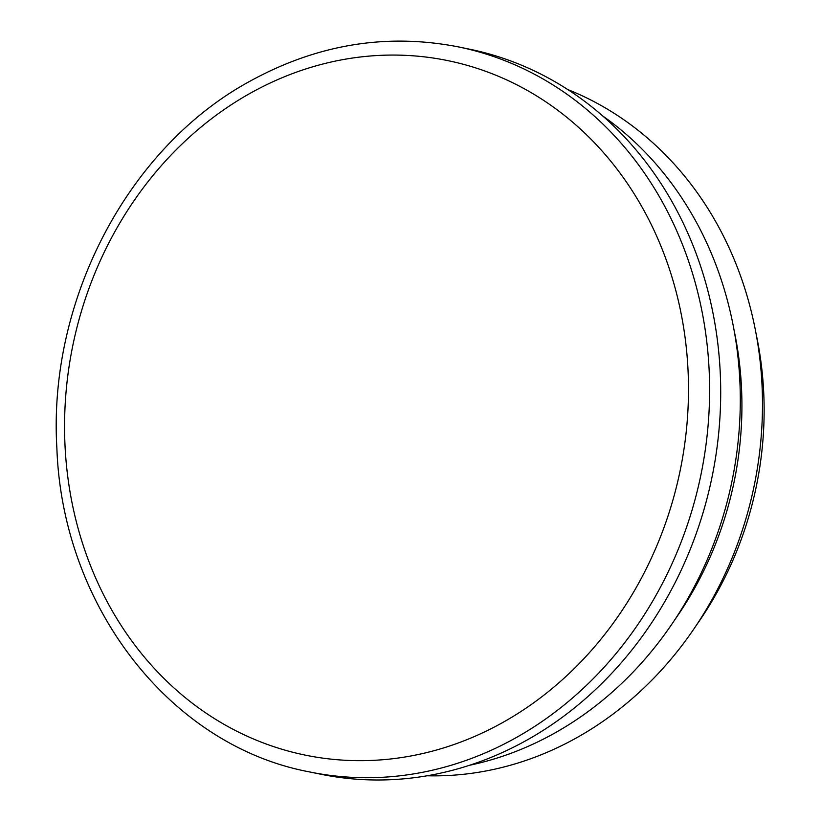 <?xml version="1.0" encoding="UTF-8"?>
<svg xmlns="http://www.w3.org/2000/svg" width="821" height="821" viewBox="0 0 821 821"><rect width="100%" height="100%" fill="white"/><g stroke="black" fill="none" stroke-linecap="round" stroke-linejoin="round"><path stroke-width="1.23" d="M674.677 619.947A331.12 289.608 -78.4 0 0 734.066 330.216M427.115 775.773A354.498 310.051 -78.4 0 0 576.978 737.586A354.498 310.051 -78.4 0 0 762.452 398.78A354.498 310.051 -78.4 0 0 567.773 89.561M696.885 624.504A331.12 289.608 -78.4 0 0 756.274 334.763M309.62 771.935L320.724 774.213A370.076 323.679 -78.4 0 0 527.031 740.039A370.076 323.679 -78.4 0 0 719.278 357.956A370.076 323.679 -78.4 0 0 469.335 49.137L458.241 46.859A370.076 323.679 101.6 0 1 708.184 355.678A370.076 323.679 101.6 0 1 515.927 737.761A370.076 323.679 101.6 0 1 309.62 771.935C170.337 745.909 62.314 606.462 56.875 448.112C47.936 300.291 128.097 147.431 249.871 81.269C316.998 44.385 386.455 32.912 458.241 46.859M469.571 765.264A354.498 310.051 -78.4 0 0 554.77 733.04A354.498 310.051 -78.4 0 0 739.095 430.851A354.498 310.051 -78.4 0 0 602.665 115.925M250.087 93.348A354.498 310.051 101.6 0 1 686.725 426.735A354.498 310.051 101.6 0 1 192.771 703.566A354.498 310.051 101.6 0 1 250.087 93.348"/></g></svg>

